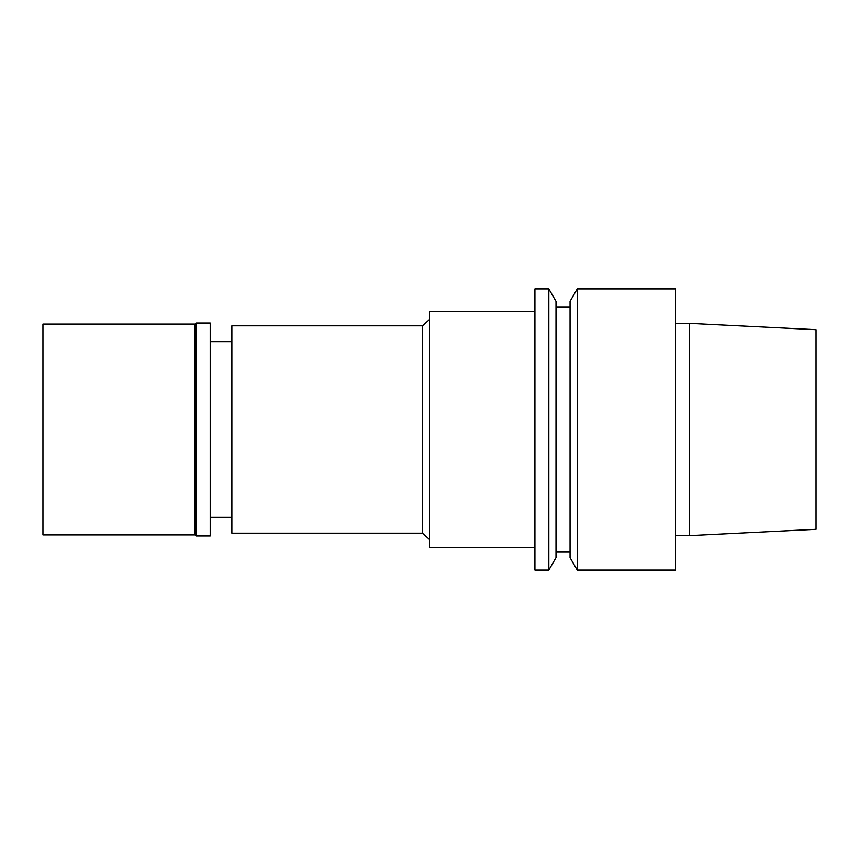 <?xml version="1.0" encoding="UTF-8"?>
<svg xmlns="http://www.w3.org/2000/svg" width="859" height="859" viewBox="0 0 859 859"><rect width="100%" height="100%" fill="white"/><g stroke="black" fill="none" stroke-linecap="round" stroke-linejoin="round"><path stroke-width="1.29" d="M816.05 529.305L816.05 329.695L689.541 323.371L689.541 535.629L816.05 529.305M675.485 535.629L689.541 535.629M675.485 570.065L675.485 288.935L577.237 288.935L577.237 570.065L675.485 570.065M577.237 570.065L570.065 557.641L570.065 301.359L577.237 288.935M556.009 551.789L570.065 551.789M556.009 557.641L556.009 301.359L548.837 288.935L548.837 570.065L556.009 557.641M548.837 570.065L534.921 570.065L534.921 288.935L548.837 288.935M534.921 547.57L429.5 547.57L429.5 311.43L534.921 311.43M422.467 325.829L231.876 325.829L231.876 533.171L422.467 533.171L422.467 325.829L429.5 319.505M422.467 533.171L429.5 539.495M210.219 517.354L231.876 517.354M210.219 535.973L210.219 323.027L196.163 323.027L196.163 535.973L210.219 535.973M195.111 324.079L42.95 324.079L42.95 534.921L195.111 534.921L195.111 324.079L196.163 323.027M195.111 534.921L196.163 535.973M675.485 323.371L689.541 323.371M556.009 307.211L570.065 307.211M210.219 341.646L231.876 341.646"/></g></svg>
